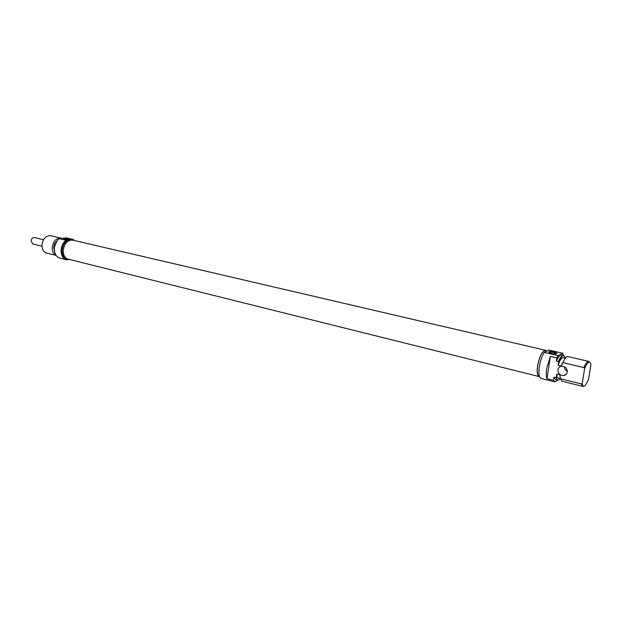 <?xml version="1.0" encoding="UTF-8"?>
<svg xmlns="http://www.w3.org/2000/svg" width="622" height="622" viewBox="0 0 622 622"><rect width="100%" height="100%" fill="white"/><g stroke="black" fill="none" stroke-linecap="round" stroke-linejoin="round"><path stroke-width="0.93" d="M546.287 350.691L545.595 350.31C542.19 350.979 539.507 356.204 537.54 365.985C536.755 372.174 537.33 375.704 539.251 376.582L539.577 376.621M545.595 350.31L72.696 240.115C67.433 239.944 64.268 243.427 63.203 250.573C63.242 255.191 64.867 258.044 68.101 259.133L539.251 376.582M554.249 351.912L557.079 353.366C556.356 353.996 554.427 353.996 551.294 353.382L549.374 352.767C547.725 351.438 549.35 351.15 554.249 351.912M556.107 353.786L553.907 352.487C550.89 351.928 549.343 352.005 549.265 352.721M557.926 369.787C557.981 373.495 559.878 375.439 563.61 375.602C565.631 375.237 566.86 374.055 567.28 372.057C567.233 368.348 565.351 366.405 561.635 366.226C559.582 366.576 558.346 367.765 557.926 369.787M567.334 371.435C565.452 370.378 564.496 368.823 564.457 366.755M547.29 350.925L545.548 350.52C542.197 351.173 539.554 356.313 537.618 365.938C536.848 372.034 537.408 375.509 539.305 376.372L539.507 376.427M563.314 355.473L562.778 353.249L558.113 355.636L544.281 352.394C541.941 356.134 540.293 360.939 539.328 366.793C538.458 373.612 539.08 377.5 541.187 378.456L554.878 381.885L557.903 380.104M546.979 378.674L550.377 356.344L546.684 368.582C546.038 373.099 546.132 376.465 546.979 378.674L553.424 380.283L554.878 381.885M550.377 356.344L556.869 357.875L556.379 361.04L558.4 361.522C560.181 357.339 561.845 355.325 563.392 355.489L564.131 355.963M558.113 355.636L556.869 357.875M560.399 378.751L561.915 381.193L582.736 386.371L581.321 383.93L560.399 378.751L559.893 374.794L556.791 374.032C556.869 376.45 557.366 377.795 558.276 378.083L560.36 378.604M583.801 386.145L582.736 386.371M564.543 359.244L561.573 365.013M565.305 358.132L563.213 357.642C561.503 357.634 559.808 360.185 558.136 365.301L561.246 366.047L562.902 362.595L583.934 367.594C585.691 363.334 587.3 361.273 588.762 361.413L589.602 362.105M564.877 375.245L565.11 374.755M556.791 374.032L556.262 377.445C556.838 380.034 557.934 380.648 559.551 379.311L560.243 378.573M553.907 377.142L555.454 379.583L557.452 380.081L555.913 377.64L553.907 377.142L553.424 380.283M558.331 379.995L557.452 380.081M581.321 383.93L582.223 383.432C582.674 386.099 583.669 386.791 585.193 385.492L588.513 379.607L590.9 364.865L590.55 363.326C589.135 360.682 587.16 362.401 584.626 368.481L583.934 367.594M565.188 358.101L564.908 357.137C563.384 354.338 561.308 355.916 558.665 361.864L558.4 361.522M582.223 383.432L584.626 368.481M588.762 361.413L567.87 356.538C566.339 356.375 564.683 358.396 562.902 362.595M558.665 361.864L558.136 365.301M563.392 355.489L561.386 355.022C559.831 354.859 558.167 356.865 556.379 361.04M562.778 353.249L549.055 350.062L544.281 352.394M43.509 239.727L34.404 237.557C32.554 237.472 31.45 238.638 31.1 241.048L32.857 243.964L41.946 246.188M74.243 240.473L73.077 239.439L74.492 240.535M69.897 259.584L66.507 259.747C62.962 258.542 61.166 255.409 61.119 250.339C61.422 246.024 63.04 242.673 65.963 240.271L66.515 240.255C63.467 242.572 61.772 245.939 61.446 250.355C61.803 257.073 64.532 260.128 69.656 259.522M73.077 239.439L66.321 237.868L59.183 238.677C56.26 241.064 54.65 244.399 54.355 248.691C54.402 253.737 56.213 256.863 59.766 258.06L66.507 259.747M64.299 239.408L63.739 239.229C63.607 238.56 65.279 238.444 68.754 238.895L69.563 239.353C68.56 239.789 66.811 239.812 64.299 239.408M68.995 239.587L64.043 239.338M54.448 247.47L55.218 244.275M56.05 255.331C53.484 254.04 52.209 251.498 52.201 247.696C53.181 241.142 56.112 237.946 61.003 238.125L50.732 235.722C45.834 235.544 42.902 238.7 41.938 245.2C42.001 249.414 43.532 252.019 46.557 253.037L56.104 255.409M57.341 240.473C55.179 242.16 53.99 244.57 53.764 247.704L54.612 251.824M61.003 238.125L61.695 238.343M54.503 251.265L53.896 247.688L56.999 240.924M66.935 258.69C63.763 257.601 62.161 254.795 62.13 250.269C62.806 244.43 65.326 240.971 69.695 239.89L71.444 239.983M66.515 240.255L72.844 239.524M59.183 238.677L65.963 240.271M556.2 353.669L557.079 353.366M555.998 353.801L556.068 353.343M566.463 373.993L563.61 375.602M69.166 239.548L69.563 239.353"/></g></svg>
